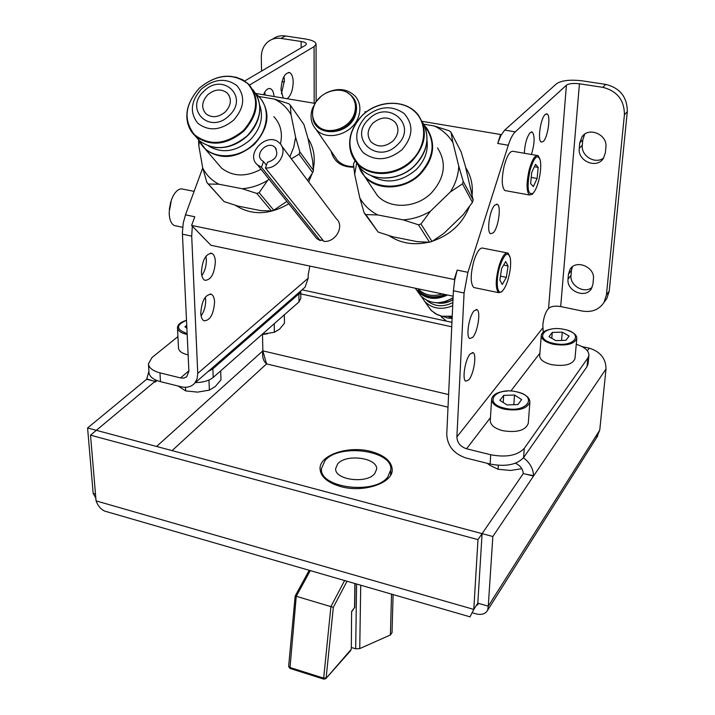 <?xml version="1.0" encoding="UTF-8"?>
<svg xmlns="http://www.w3.org/2000/svg" width="715" height="715" viewBox="0 0 715 715"><rect width="100%" height="100%" fill="white"/><g stroke="black" fill="none" stroke-linecap="round" stroke-linejoin="round"><path stroke-width="1.07" d="M188.876 370.826L180.529 377.94L183.88 378.092L186.66 376.85L188.903 371.228L182.379 232.858L183.237 223.071L185.48 214.858L194.784 216.752L191.611 225.431L210.943 245.29L453.158 296.189M191.611 225.431L454.204 279.502L457.198 270.127L454.669 280.235L454.204 279.502M249.517 85.049L314.073 46.636L316.066 44.169C315.798 41.845 312.258 40.12 305.43 38.985L285.41 35.956C280.512 35.285 276.222 36.367 272.522 39.209M309.845 266.069L308.174 274.998L308.192 278.198L305.064 287.207L302.597 289.352M308.192 278.198L197.751 373.4L191.7 236.12L182.423 234.189M192.335 226.172L191.7 236.12M287.135 98.724C290.862 95.712 292.882 90.17 293.186 82.082C293.043 76.988 291.89 73.842 289.709 72.644C284.731 72.707 281.826 78.382 280.986 89.661L283.247 98.071M214.58 302.07C214.366 297.949 213.276 295.349 211.327 294.294C205.259 294.482 201.746 300.765 200.781 313.143C201.013 317.219 202.095 319.775 204.016 320.803C210.085 320.597 213.606 314.35 214.58 302.07M215.367 261.619C215.144 257.266 214 254.531 211.935 253.414C205.857 253.539 202.354 259.804 201.424 272.218C201.675 276.526 202.819 279.225 204.847 280.316C210.925 280.182 214.428 273.943 215.367 261.619M274.06 96.534C273.657 92.315 272.487 89.697 270.529 88.696C267.973 87.865 265.623 89.884 263.478 94.755M543.221 332.198L542.837 324.887C543.552 318.389 545.053 313.429 547.35 310.006L548.548 308.505L566.405 85.21C568.934 83.53 573.278 83.047 579.436 83.789L602.817 87.337L605.828 84.406L582.555 80.884C570.338 79.428 561.677 80.366 556.574 83.709L504.701 130.103L500.965 135.367L500.572 134.492L421.984 121.318M366.277 111.987L364.865 111.746M314.904 103.371L255.8 93.468M588.087 363.81L587.033 366.607L523.577 457.6C516.775 464.822 505.621 466.975 490.124 464.035L466.064 458.02C453.873 453.873 447.438 446.017 446.75 434.479L453.408 290.764L454.669 280.235M566.405 85.21L515.238 131.864C512.744 134.241 510.43 138.701 508.302 145.252L467.914 272.308L464.089 292.998L456.885 436.963C457.207 442.755 460.433 446.696 466.564 448.77L490.704 454.749C506.265 457.672 517.454 455.535 524.274 448.359L587.855 358.009L588.901 355.364C588.937 350.779 584.727 347.088 576.272 344.281M185.48 214.858L202.711 167.936M500.965 135.367L497.703 143.456L500.572 134.492M331.063 151.124C333.95 161.921 341.511 167.274 353.773 167.185M235.458 205.339C251.626 215.617 269.403 215.09 288.762 203.775M308.701 181.923L312.151 173.513M313.376 168.749C315.512 157.354 313.715 147.236 307.977 138.406M389.085 235.682C400.525 243.332 413.717 245.513 428.66 242.224M432.486 241.161C450.298 234.985 462.596 223.5 469.371 206.707M472.177 194.364C472.973 184.461 470.81 175.541 465.706 167.614M261.467 167.239L263.495 161.545L261.869 160.464C253.977 153.948 267.875 140.077 274.989 147.353C278.886 154.476 276.374 159.454 267.464 162.278L265.426 167.98C278.43 169.089 288.699 150.847 279.511 143.072C267.625 130.765 244.244 154.1 257.588 164.977L261.467 167.239L320.24 240.642L316.673 238.515L314.502 235.807M281.701 145.985L336.381 218.772C344.836 226.029 335.71 242.582 323.859 241.375L265.426 167.98M320.24 240.642L320.472 239.963L323.269 240.633M197.751 373.4L197.108 378.762L194.748 383.133C191.361 386.851 186.767 388.066 180.975 386.752L160.464 381.631C153.198 379.647 149.372 376.608 148.988 372.515L148.47 364.105M207.922 371.675L212.882 368.806L298.915 293.865L300.72 290.987M244.744 80.956L305.412 45.313L306.431 44.062C306.306 42.909 304.536 42.042 301.131 41.479L281.031 38.422C275.892 37.725 271.432 38.932 267.651 42.051C263.406 45.849 261.288 50.98 261.306 57.432L261.565 71.08M281.406 93.781L284.427 80.652L283.998 76.442M201.103 315.932C204.195 311.472 205.723 306.181 205.679 300.068L205.339 297.145M201.853 275.552C204.91 271.146 206.412 265.864 206.376 259.697L205.92 256.238M265.167 95.041L264.729 92.217M180.529 377.94L159.963 372.846L160.464 381.631M177.919 336.604L152.009 357.527L148.452 363.792C148.836 367.859 152.67 370.879 159.963 372.846M188.125 354.872L187.178 354.667C181.664 353.21 178.768 350.976 178.491 347.964L177.481 327.89M148.908 371.291L146.691 379.263M155.307 379.817L155.119 382.114L155.075 381.363L96.328 430.323L482.089 533.64L523.308 473.527L533.515 476.074L492.841 536.518L482.089 533.64L477.986 539.619L473.786 609.412L477.808 603.174L482.089 533.64L477.808 603.174L488.274 606.159L492.841 536.518M195.356 382.605C203.149 382.462 209.102 380.738 213.213 377.44L298.977 301.927L300.809 298.414M448.019 407.148L266.561 363.899C263.29 361.12 262.048 356.776 262.843 350.877L262.503 334.54L262.843 350.877L156.585 446.455M155.075 381.363L146.673 379.263L87.588 427.981L96.328 430.323L90.519 435.167L477.986 539.619M95.846 498.185L93.173 493.377L87.588 427.981M262.387 334.137L274.363 332.278L274.22 323.716M274.363 332.278L279.458 329.266L284.454 323.296L284.347 314.806M261.949 334.522L267.526 333.771M178.142 386.046L185.668 390.926L185.489 387.289M185.668 390.926L197.599 392.115L209.388 390.131L208.977 380.031M209.388 390.131L215.287 386.502L220.998 379.79L220.676 370.862M93.173 493.377L95.497 494.038M391.337 473.75L390.73 472.338M321.473 471.462L320.82 472.856M469.996 616.831L473.786 609.412L96.069 500.884L90.519 435.167M107.357 511.869L104.837 511.145C100.913 509.411 97.991 505.997 96.069 500.884M340.626 486.558C363.14 493.073 392.669 483.269 392.231 469.898C391.82 461.497 384.777 455.375 371.094 451.514C348.849 445.338 319.569 454.829 320.034 468.575C320.454 476.601 327.318 482.589 340.626 486.558M172.092 450.611L266.561 363.899L262.843 350.877L448.6 394.555M596.426 437.938L599.76 430.099L606.007 368.985C605.927 358.564 600.35 351.628 589.276 348.178L582.001 346.605M472.24 612.692C479.854 615.588 484.985 614.766 487.63 610.235L488.274 606.159L599.76 430.099M476.297 605.525L477.906 604.613L477.808 603.174M606.007 368.985L533.515 476.074M523.46 457.761C529.922 462.721 533.274 468.683 533.506 475.654L533.497 476.074M515.408 463.231C520.252 465.483 522.88 468.933 523.273 473.58M468.79 379.88L465.733 381.202C461.89 379.62 465.197 359.243 470.166 353.97L473.142 352.736C476.959 354.417 473.723 374.428 468.79 379.88M543.221 141.525L541.219 142.071C537.367 140.578 540.594 118.127 545.214 114.48L547.154 113.998C550.988 115.607 547.806 137.691 543.221 141.525M493.189 232.911L490.57 233.733C486.379 232.035 489.703 209.549 494.834 205.098L497.363 204.365C501.537 206.179 498.284 228.264 493.189 232.911M524.336 153.26C524.864 143.822 526.821 136.931 530.235 132.588L532.326 132.06C534.972 136.091 534.668 143.563 531.415 154.476M472.687 337.382L469.719 338.561C465.733 336.917 469.049 315.842 474.125 310.766L477.012 309.684C480.972 311.427 477.727 332.126 472.687 337.382M475.064 287.788L473.732 287.51C470.247 283.212 470.363 274.122 474.09 260.242C477.227 251.135 480.274 247.131 483.242 248.212L506.801 252.842M506.14 190.771L504.817 190.53C501.617 186.928 501.421 178.643 504.227 165.666C507.194 155.209 510.278 150.454 513.477 151.401L536.858 155.405M548.548 308.505C550.952 306.297 554.992 305.654 560.685 306.565L582.26 311.043C591.886 312.616 599.152 309.711 604.041 302.347L606.427 294.902L624.409 114.74C624.374 100.154 617.17 91.02 602.817 87.337M584.387 134.411L581.903 136.958C588.597 126.358 607.768 134.536 605.9 147.29L605.382 152.787L603.406 158.364C596.846 169.232 577.514 161.197 579.257 148.407L579.731 142.928L582.797 139.774L582.323 145.225C580.875 156.049 595.452 164.718 603.701 157.899M581.903 136.958L579.731 142.928M571.535 267.553L570.034 269.394C575.798 259.009 595.211 266.972 593.423 279.065L592.941 284.096L591.511 288.494C585.862 299.067 566.351 291.219 568.032 279.109L568.461 274.104L571.446 270.422L571.017 275.409C569.605 285.687 584.513 294.16 592.109 287.35M570.034 269.394L568.461 274.104M606.427 294.902L609.234 291.094L606.847 298.512L604.658 301.498M609.234 291.094L627.296 111.665C627.27 97.142 620.12 88.052 605.828 84.406M572.438 266.767L571.446 270.422M584.727 134.17L582.797 139.774M567.782 330.393C573.832 332.475 576.844 335.156 576.799 338.427L574.958 358.733C572.42 364.605 564.671 366.589 551.694 364.686C543.811 362.666 539.807 359.681 539.691 355.713L541.273 335.442C541.854 332.278 545.259 330.151 551.471 329.079M528.287 423.289L528.269 423.441C525.445 430.475 516.918 432.888 502.717 430.689C494.548 428.437 490.401 425.059 490.284 420.554L491.598 399.336M576.799 338.427C574.261 344.201 566.459 346.14 553.383 344.264C545.438 342.288 541.398 339.348 541.273 335.442M564.305 329.445C544.347 324.744 532.854 339.169 553.723 343.379C574.324 348.169 585.013 333.369 564.305 329.445M549.004 336.667L555.823 340.626L565.923 340.304L569.113 336.041L562.276 332.126L552.266 332.43L549.004 336.667M548.584 341.779L548.503 342.798M552.266 332.43L551.783 338.284M551.202 342.726L550.586 343.54M562.276 332.126L561.561 340.447M515.39 391.597L517.195 391.963C525.525 394.144 529.752 397.495 529.895 402.027C527.053 408.944 518.473 411.313 504.155 409.141C495.924 406.924 491.741 403.6 491.607 399.176C492.68 394.403 497.926 391.695 507.355 391.034M516.891 391.9C495.638 386.457 482.25 403.269 504.549 408.158C526.526 413.708 539.012 396.432 516.891 391.9M499.874 400.337L506.989 404.94L517.937 404.556L521.664 399.578L514.514 395.029L503.682 395.404L499.874 400.337M503.682 395.404L503.217 402.5M514.514 395.029L513.835 404.699M503.083 290.183L501.635 291.89L498.552 292.649C495.263 288.368 495.486 279.243 499.204 265.265C502.305 256.095 505.273 252.038 508.106 253.101L510.01 256.873M507.865 280.092C510.376 271.441 511.189 264.085 510.278 258.017C507.954 251.037 504.531 253.637 500.026 265.801C495.325 280.137 496.934 296.645 502.314 291.005C504.325 289.039 506.175 285.401 507.865 280.092M505.702 261.529L501.581 268.634L499.874 280.182L502.288 284.481L506.363 277.357L508.061 265.944L505.702 261.529M508.061 265.944L503.655 265.068M506.363 277.357L500.473 276.16M533.676 192.567L532.309 194.239L529.413 194.989C526.392 191.406 526.303 183.085 529.127 170.027C532.094 159.508 535.097 154.708 538.145 155.629L539.977 159.141M529.976 170.42C526.74 187.607 527.742 195.249 532.979 193.345C535.186 191.048 537.117 186.731 538.779 180.386C540.692 172.351 541.201 165.683 540.29 160.366C537.671 153.376 534.23 156.728 529.976 170.42M533.336 186.561L537.099 178.473L538.189 167.39L535.526 164.289L531.728 172.404L530.637 183.594L533.336 186.561M537.099 178.473L531.236 177.436M538.189 167.39L534.382 166.729M487.335 463.338L489.82 465.259L498.06 469.272L498.328 465.331M498.06 469.272L510.573 470.452L521.825 468.691M299.245 293.561L451.737 326.791M302.052 289.834L451.943 322.331M187.16 334.468L186.204 334.262C180.654 332.832 177.74 330.643 177.463 327.676C177.669 324.556 180.672 322.09 186.49 320.293C175.819 324.985 175.881 329.347 186.669 333.387L187.116 333.485M186.731 325.343L184.944 326.782L186.865 328.257M284.418 81.716L281.925 81.903M194.114 191.352L183.344 189.234C179.885 187.991 176.534 190.127 173.28 195.66L171.457 199.691L169.169 212.284C169.294 219.335 171.028 223.768 174.344 225.565L176.328 225.976M169.294 209.477L170.751 201.8M321.375 96.105L315.941 101.834L312.375 108.609C309.783 116.661 311.007 123.588 316.057 129.388C326.764 142.071 353.308 134.098 358.617 116.429C361.004 108.877 360.011 102.29 355.632 96.668C347.758 88.651 337.882 87.427 326.004 93.013M334.432 156.013L337.426 160.348C341.609 164.656 347.034 166.72 353.711 166.524M312.723 116.179C313.179 137.512 349.054 136.592 355.489 114.811C358.233 105.087 355.632 97.767 347.678 92.87M353.299 98.688C356.329 103.425 356.874 108.769 354.953 114.722C350.279 130.237 326.952 137.217 317.585 126.046L315.771 123.695M354.327 113.721C356.436 107.062 355.552 101.271 351.673 96.328C342.592 84.334 318.577 91.1 313.724 106.884C311.463 113.926 312.518 119.986 316.915 125.062C326.29 136.252 349.644 129.254 354.327 113.721M224.063 201.585L206.894 182.548L202.729 168.025C206.322 175.059 211.703 180.457 218.862 184.211L208.387 184.041L224.063 201.585L238.14 206.126L260.832 210.63L271.45 210.961L273.756 210.21L286.867 201.416M290.326 105.159L303.973 124.616L308.076 138.755L312.616 160.705L313.456 170.465L299.862 151.92L295.608 137.217L291.032 114.722C287.18 107.795 281.621 102.585 274.372 99.09L288.788 103.72L290.326 105.159L291.032 114.722M202.729 168.025L198.797 145.619L198.6 139.988M274.372 99.09L258.937 96.489M307.522 180.35L312.678 172.69L313.456 170.465M218.862 184.211L242.153 188.715C251.037 188.054 259.545 185.274 267.678 180.368L259.143 192.657L273.756 210.21M267.678 180.368L268.956 179.134M312.678 172.69L299.058 154.199L291.336 158.802M271.45 210.961L256.774 193.434L242.153 188.715M206.894 182.548L208.387 184.041M199.396 141.454L198.797 145.619M289.852 156.826L293.776 147.129L295.608 137.217M280.414 144.028C282.854 133.124 280.664 123.999 273.836 116.661M261.038 169.267C246.139 177.159 233.01 176.802 221.659 168.213L216.538 162.234M299.058 154.199L299.862 151.92M256.774 193.434L259.143 192.657M225.35 111.871C218.486 117.501 212.06 118.181 206.063 113.891C201.076 108.09 201.621 101.736 207.69 94.809C214.697 89.089 221.203 88.49 227.218 93.022C231.946 98.804 231.32 105.087 225.35 111.871M467.842 171.278L465.751 167.775M378.155 232.062L364.194 212.999L359.797 197.858C363.962 205.268 369.977 210.97 377.86 214.965L365.866 214.589L378.155 232.062L392.848 236.799L417.435 241.679L429.545 242.224L432.003 241.464L443.818 233.439L463.168 214.732L472.436 202.363L473.178 200.021L465.465 166.622L461.139 151.893L451.04 132.338L452.89 142.5L458.762 166.139L463.257 181.476L473.178 200.021M359.797 197.858L354.658 174.317L353.505 164.075L354.971 160.723M452.89 142.5C448.439 135.207 442.236 129.701 434.264 125.983L449.315 130.818L451.04 132.338M434.264 125.983L423.7 124.204M377.86 214.965L403.171 219.863C412.725 219.228 421.796 216.368 430.385 211.265L420.965 223.992L432.003 241.464M430.385 211.265L450.379 191.942C455.562 183.737 458.351 175.139 458.762 166.139M472.436 202.363L462.48 183.862L450.379 191.942M429.545 242.224L418.445 224.787L403.171 219.863M364.194 212.999L365.866 214.589M356.678 163.234L354.658 174.317M358.43 165.862L364.963 176.971L377.332 195.49C389.595 209.388 416.041 208.423 431.19 193.184C444.873 177.999 446.973 162.886 437.482 147.862M377.332 195.49L372.113 187.679M462.48 183.862L463.257 181.476M418.445 224.787L420.965 223.992M392.973 141.016C384.938 147.344 377.609 147.621 370.969 141.838C366.581 135.716 367.287 129.415 373.096 122.944C381.327 116.5 388.754 116.339 395.386 122.471C399.444 128.53 398.639 134.715 392.973 141.016M266.409 165.228L263.495 161.545M335.684 468.504L337.686 463.91C345.926 453.462 377.976 457.788 376.599 469.246L374.785 473.545C366.965 484.216 334.245 479.935 335.684 468.504L335.684 468.736M390.792 469.826C393.08 450.387 339.169 443.041 324.976 460.603L321.473 468.557C319.006 487.916 374.821 495.146 387.825 476.932L390.792 469.826L390.649 475.126M434.55 313.17L435.998 314.046M448.528 316.745L452.166 317.523M421.314 296.421L424.853 301.596C432.584 308.853 441.87 310.212 452.711 305.671M426.471 300.193C434.112 306.655 442.907 307.459 452.854 302.588M452.997 299.674C447.787 302.928 442.344 303.955 436.677 302.767M453.006 299.478C448.198 302.525 443.121 303.625 437.795 302.776M453.078 297.833L445.999 301.426L438.331 302.758M453.087 297.619C441.057 304.912 430.323 304.367 420.876 295.974L417.676 291.497M415.201 288.217L417.801 291.631C426.158 299.335 436.052 300.461 447.474 294.991M445.731 294.625C435.015 299.201 425.836 297.905 418.195 290.737L417.891 290.299C425.336 297.324 434.336 298.709 444.891 294.455M442.272 293.901C432.566 297.02 424.46 295.313 417.971 288.797M443.488 316.531L447.76 318.041L452.121 318.452M446.276 321.098L440.681 315.932M289.95 668.409L296.251 596.292L333.324 607.348L326.147 677.883L323.672 678.151L323.958 679.178M325.763 678.714L350.779 650.48M344.612 580.544L330.911 606.597L323.672 678.151L289.638 667.381L288.628 666.434L289.861 668.382L323.877 679.152L325.924 678.535L351.315 649.202L351.61 611.459L354.56 607.562L354.881 583.52M351.78 611.593L354.56 607.562M310.292 570.606L296.251 596.292L295.17 595.997L309.22 570.302M356.588 584.012L355.686 648.8L351.342 647.468M360.726 585.21L359.743 648.594L355.686 648.8M393.098 594.576L392.026 632.686L390.399 634.983L359.743 648.594M391.534 594.12L390.399 634.983M314.073 46.636L314.189 103.255M453.408 290.764L464.089 292.998M457.198 270.127L467.914 272.308M497.703 143.456L508.302 145.252M146.691 378.887L152.411 380.693M212.882 368.806L213.213 377.44M298.915 293.865L298.977 301.927M156.996 380.541L155.119 382.114M533.506 475.654L526.535 474.331M587.39 350.824L589.276 348.178M587.855 358.009L587.033 366.607M524.274 448.359L523.577 457.6M490.704 454.749L490.124 464.035M542.578 328.212L456.885 436.963M504.701 130.103L515.238 131.864M560.685 306.565L579.436 83.789M624.409 114.74L627.296 111.665M568.032 279.109L571.017 275.409M579.257 148.407L582.323 145.225M466.564 448.77L490.463 417.605M510.832 391.051L539.888 353.183M301.131 41.479L301.176 47.807M281.031 38.422L285.41 35.956M198.841 140.22L205.849 149.757C221.069 160.232 237.237 158.444 254.334 144.376C269.233 127.44 270.913 111.62 259.375 96.918L256.247 94.21L259.375 96.918M199.199 140.542C207.064 159.159 236.737 161.197 253.87 143.84C269.466 129.406 270.574 105.105 256.488 94.63M208.78 146.146C222.276 153.832 236.075 151.741 250.196 139.881C260.591 128.941 263.79 117.421 259.786 105.32M247.444 135.814C254.79 128.512 258.901 120.227 259.751 110.95M195.168 135.886L199.717 141.007C214.643 151.276 230.516 149.498 247.336 135.671C261.762 119.387 263.603 104.05 252.869 89.643M186.821 116.134C186.972 124.499 190.011 131.301 195.919 136.565C210.907 146.87 226.87 145.065 243.788 131.149C258.535 114.4 260.224 98.804 248.847 84.343L242.814 79.812L235.539 77.05M243.306 130.595C258.026 113.578 259.491 97.901 247.703 83.575C232.67 72.635 216.556 74.154 199.36 88.115C184.819 104.658 183.192 120.191 194.498 134.733C209.352 146.146 225.618 144.77 243.306 130.595M233.635 120.156C244.441 107.697 245.549 96.203 236.942 85.675C225.931 77.613 214.089 78.722 201.407 89.009C190.691 101.199 189.511 112.621 197.841 123.266C208.762 131.587 220.694 130.541 233.635 120.156M214.259 147.388C226.324 148.818 237.38 144.966 247.426 135.832C260.197 122.051 263.084 108.099 256.104 93.969M229.175 115.562C209.888 135.126 183.737 109.288 203.945 91.198C222.767 71.777 249.499 97.026 229.175 115.562M358.412 165.835L364.963 176.971C377.475 191.128 404.565 190.038 420.116 174.397C434.175 158.819 436.365 143.375 426.685 128.056L424.174 125.17L426.685 128.056M358.858 166.407C365.83 188.76 400.659 193.372 419.696 173.852C434.416 157.184 436.007 141.168 424.469 125.804M370.424 175.273C385.457 184.354 400.668 182.513 416.076 169.75C424.701 160.973 428.339 151.178 427.007 140.355M414.664 165.728L420.813 158.265L424.951 149.828M356.106 162.225L360.414 168.213C372.676 182.119 399.31 181.02 414.62 165.63C427.981 150.999 430.457 136.252 422.029 121.407M350.421 136.056C348.25 146.807 350.582 156.04 357.429 163.744C369.753 177.713 396.539 176.578 411.947 161.098C425.872 145.672 428.053 130.416 418.481 115.338C414.226 109.878 408.551 106.204 401.464 104.345M411.509 160.535C426.614 146.137 427.74 122.837 414.226 111.102C400.945 99.153 376.653 101.369 362.103 115.571C347.07 132.847 345.98 149.176 358.832 164.539C371.755 176.864 396.602 175.112 411.509 160.535M401.973 149.721C413.136 136.681 413.833 124.598 404.046 113.471C391.766 104.926 378.986 106.017 365.696 116.742C354.631 129.495 353.836 141.499 363.327 152.751C375.509 161.581 388.388 160.571 401.973 149.721M357.339 163.646L358.966 166.05M379.683 177.776C392.651 179.188 404.297 175.193 414.611 165.782M397.272 144.922C377.225 165.371 347.776 138.004 368.886 119.119C388.424 98.822 418.49 125.545 397.272 144.922M452.229 316.218L441.95 316.236L437.5 314.779L431.467 310.703L427.606 305.493M347.016 581.241L333.324 607.348M351.315 649.202L351.61 611.459M305.064 287.207L194.748 383.133M300.818 298.557L300.765 290.951M470.166 616.884L104.837 511.145M266.391 362.764L266.516 363.864M597.758 435.828L487.63 610.235M473.178 610.69L474.402 608.465M588.901 355.364L588.079 363.944M604.041 302.347L606.847 298.512M529.895 402.027L528.269 423.441M473.142 352.736L472.257 352.54M547.154 113.998L546.269 113.855M497.363 204.365L496.353 204.177M532.326 132.06L531.388 131.909M477.012 309.684L476.065 309.479M498.552 292.649L473.732 287.51M502.314 291.005L501.635 291.89M529.413 194.989L504.817 190.53M532.979 193.345L532.309 194.239M316.066 44.169L316.155 101.539M288.431 72.438L289.709 72.644M210.049 294.008L211.327 294.294M210.576 253.128L211.935 253.414M269.171 88.463L270.529 88.696M174.344 225.565L182.629 227.281M337.426 160.348L316.057 129.388M316.915 125.062L317.585 126.046M198.815 140.194L205.849 149.757L221.659 168.213M248.847 84.343C233.626 72.376 217.137 73.636 199.351 88.115C183.97 105.686 182.826 121.836 195.919 136.565L199.717 141.007C214.741 151.383 230.65 149.65 247.444 135.832M227.218 93.022L229.05 95.408M418.481 115.338C406.755 99.01 378.11 99.376 362.067 115.562C347.276 132.123 345.738 148.184 357.429 163.744L360.414 168.213C372.747 182.227 399.39 181.145 414.673 165.773C426.426 153.359 429.742 140.149 424.621 126.153M395.386 122.471L397.165 125.518M257.588 164.977L316.673 238.515M274.989 147.353L276.321 149.095M321.473 468.977L321.473 474.251M452.229 316.245L441.968 316.253L435.855 313.965L430.832 310.06L424.853 301.596M417.801 291.631L420.876 295.974M440.905 315.994L442.263 317.943M354.729 607.705L355.051 583.565M288.628 666.434L295.17 595.997"/></g></svg>

